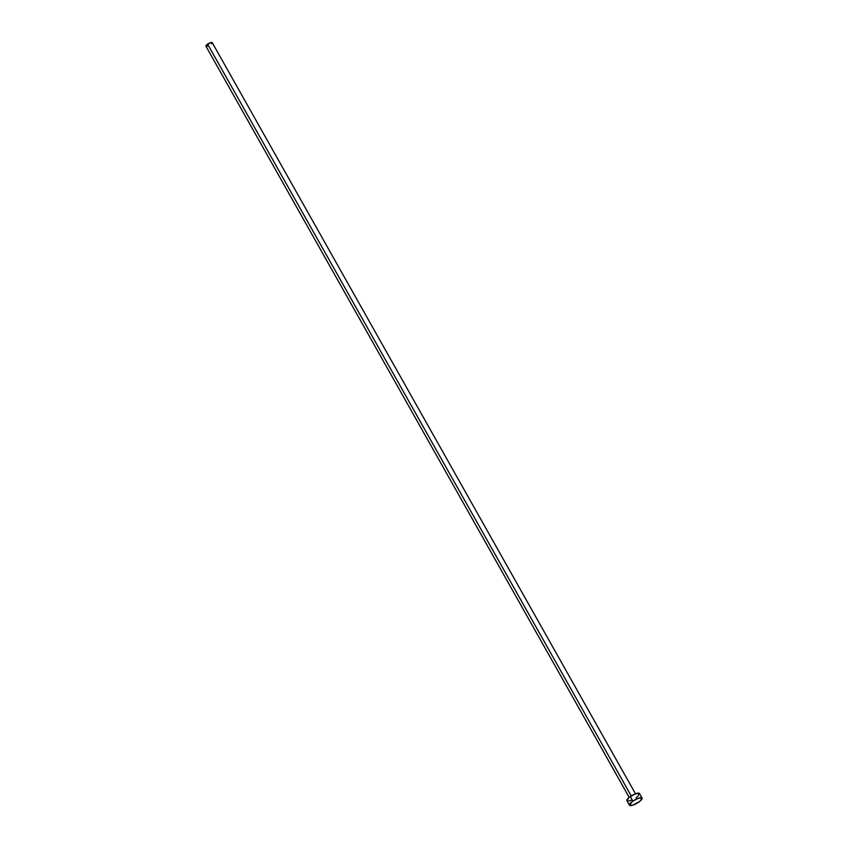 <?xml version="1.0" encoding="UTF-8"?>
<svg xmlns="http://www.w3.org/2000/svg" width="848" height="848" viewBox="0 0 848 848"><rect width="100%" height="100%" fill="white"/><g stroke="black" fill="none" stroke-linecap="round" stroke-linejoin="round"><path stroke-width="1.27" d="M635.502 793.813L212.212 42.601A3.615 1.007 150.6 0 0 207.601 44.107L631.23 795.933L207.601 44.107A3.615 1.007 150.6 0 0 205.905 46.152L629.195 797.364M632.831 801.106A7.24 2.003 -29.4 0 1 642.063 798.095A7.24 2.003 -29.4 0 1 638.682 802.187A7.24 2.003 -29.4 0 1 629.46 805.197A7.24 2.003 -29.4 0 1 632.831 801.106L630.276 796.569L632.831 801.106L638.851 798.085L642.116 798.233L639.731 801.413L632.672 805.208L629.396 805.07L632.831 801.106M642.063 798.095L639.509 793.548A7.24 2.003 150.6 0 0 630.276 796.569A7.24 2.003 150.6 0 0 626.895 800.66L629.46 805.197M631.262 800.258L629.078 800.936M628.209 801.053L627.064 800.851M626.842 800.523L629.227 797.343L635.141 793.951L639.339 793.357L638.078 796.102M637.177 796.866L636.127 797.639M208.089 45.951L206.997 46.29M206.562 46.354L205.99 46.248M205.884 46.089L210.028 42.803L212.127 42.506L211.502 43.873"/></g></svg>

